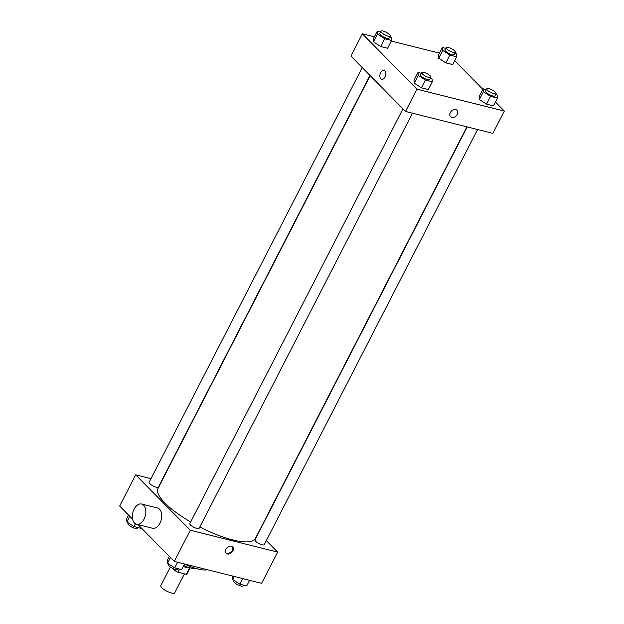 <?xml version="1.0" encoding="UTF-8"?>
<svg xmlns="http://www.w3.org/2000/svg" width="624" height="624" viewBox="0 0 624 624"><rect width="100%" height="100%" fill="white"/><g stroke="black" fill="none" stroke-linecap="round" stroke-linejoin="round"><path stroke-width="0.94" d="M170.352 567.06L160.797 585.655A7.816 2.168 27.2 0 0 161.795 587.73A7.816 2.168 27.2 0 0 169.213 592.262A7.816 2.168 27.2 0 0 174.712 592.8L184.447 573.862M189.579 567.879L186.272 574.314A10.093 2.792 27.2 0 0 187.036 573.791L190.102 567.824M186.272 574.314L177.91 572.224A10.093 2.792 27.2 0 1 174.221 570.211L172.341 568.308M179.533 569.072L177.91 572.224M174.658 569.353L174.221 570.211M190 567.793A10.429 2.886 -152.8 0 1 186.459 567.528A10.429 2.886 -152.8 0 1 183.206 566.452M195.226 568.261A15.639 4.329 -152.8 0 1 190.086 567.817A15.639 4.329 -152.8 0 1 183.667 565.555M207.347 569.704A27.37 7.582 -152.8 0 1 197.956 569.026A27.37 7.582 -152.8 0 1 184.454 564.026M266.315 540.618L277.664 552.123L261.635 583.307L174.275 561.413L137.99 524.62M132.608 519.168L119.66 506.041L135.689 474.856L150.985 478.686M277.664 552.123L190.304 530.228L174.275 561.413M225.927 549.214A4.563 3.354 -44.6 0 1 232.651 546.881A4.563 3.354 -44.6 0 1 231.761 552.474A4.563 3.354 -44.6 0 1 226.153 553.293A4.563 3.354 -44.6 0 1 225.927 549.214M370.18 75.605L157.997 488.467A54.733 15.155 27.2 0 0 164.978 503.038A54.733 15.155 27.2 0 0 190.655 521.984M199.805 526.999A54.733 15.155 27.2 0 0 255.356 538.512L466.931 126.836M190.304 530.228L135.689 474.856M467.212 126.914L254.959 539.908A5.21 1.443 27.2 0 0 255.622 541.297A5.21 1.443 27.2 0 0 260.567 544.315A5.21 1.443 27.2 0 0 264.233 544.674L477.594 129.511M402.971 108.865L189.836 523.583A5.21 1.443 27.2 0 0 190.499 524.971A5.21 1.443 27.2 0 0 195.437 527.99A5.21 1.443 27.2 0 0 199.103 528.349L412.472 113.194M369.97 75.395L158.395 487.071A5.21 1.443 -152.8 0 1 153.098 485.971A5.21 1.443 -152.8 0 1 149.12 482.305L362.263 67.579M141.632 504.036L157.513 508.022A10.429 6.451 104.1 0 1 159.565 509.223A10.429 6.451 104.1 0 1 160.688 521.492A10.429 6.451 104.1 0 1 152.451 528.247L136.562 524.269A10.429 6.451 104.1 0 1 132.834 512.585A10.429 6.451 104.1 0 1 141.632 504.036A10.429 6.451 104.1 0 1 143.676 505.245A10.429 6.451 104.1 0 1 144.799 517.507A10.429 6.451 104.1 0 1 136.562 524.269M232.307 546.593A4.563 3.354 -44.6 0 1 231.13 551.842A4.563 3.354 -44.6 0 1 225.872 552.942M495.409 102.016L504.34 111.072L492.89 133.349L405.522 111.446L350.914 56.074L362.365 33.797L374.392 36.816M504.34 111.072L416.972 89.177L405.522 111.446M450.31 112.616A4.563 3.354 -44.6 0 1 457.033 110.284A4.563 3.354 -44.6 0 1 456.136 115.877A4.563 3.354 -44.6 0 1 450.536 116.688A4.563 3.354 -44.6 0 1 450.31 112.616M452.72 64.592L445.84 62.868L438.68 58.235L438.391 55.318L438.68 58.235L445.84 62.868L452.72 64.592L456.729 56.8L449.849 55.076L442.689 50.435L442.4 47.525L445.669 48.344M428.306 89.552L421.426 87.828L414.266 83.187L413.977 80.278L414.266 83.187L421.426 87.828L428.306 89.552L432.307 81.752L425.435 80.028L418.267 75.395L417.986 72.478L421.247 73.297M454.701 60.739L482.859 89.294M391.303 41.051L439.514 53.134M416.972 89.177L362.365 33.797M493.428 105.869L486.548 104.146L479.388 99.512L479.107 96.595L479.388 99.512L486.548 104.146L493.428 105.869L497.437 98.077L490.558 96.353L483.397 91.712L483.109 88.803L486.377 89.622M387.598 48.274L380.718 46.55L373.55 41.909L373.269 39L373.55 41.909L380.718 46.55L387.598 48.274L391.599 40.474L384.719 38.75L377.559 34.117L377.278 31.2L380.539 32.019M384.805 70.957A4.563 2.824 104.1 0 1 385.297 76.323A4.563 2.824 104.1 0 1 381.693 79.279A4.563 2.824 104.1 0 1 380.063 74.162A4.563 2.824 104.1 0 1 383.908 70.426A4.563 2.824 104.1 0 1 384.805 70.957M381.693 79.279A4.563 2.824 104.1 0 1 380.063 74.162A4.563 2.824 104.1 0 1 383.908 70.426M457.033 110.284A4.563 3.354 -44.6 0 1 456.136 115.877A4.563 3.354 -44.6 0 1 450.536 116.688M389.891 36.637L391.318 37.565L391.599 40.474M380.944 31.223L379.805 33.454A5.21 1.443 27.2 0 0 380.468 34.843A5.21 1.443 27.2 0 0 385.406 37.861A5.21 1.443 27.2 0 0 389.072 38.22L390.218 35.989A5.21 1.443 27.2 0 0 386.24 32.323A5.21 1.443 27.2 0 0 380.944 31.223A5.21 1.443 27.2 0 0 381.615 32.612A5.21 1.443 27.2 0 0 386.552 35.63A5.21 1.443 27.2 0 0 390.218 35.989M384.719 38.75L380.718 46.55M377.559 34.117L373.55 41.909M377.278 31.2L373.269 39M455.013 52.962L456.44 53.882L456.729 56.8M446.074 47.549L444.928 49.78A5.21 1.443 27.2 0 0 445.591 51.168A5.21 1.443 27.2 0 0 450.536 54.187A5.21 1.443 27.2 0 0 454.202 54.545L455.348 52.315A5.21 1.443 27.2 0 0 451.37 48.649A5.21 1.443 27.2 0 0 446.074 47.549A5.21 1.443 27.2 0 0 446.737 48.937A5.21 1.443 27.2 0 0 451.682 51.956A5.21 1.443 27.2 0 0 455.348 52.315M449.849 55.076L445.84 62.868M442.689 50.435L438.68 58.235M442.4 47.525L438.391 55.318M430.599 77.914L432.026 78.842L432.307 81.752M421.652 72.509L420.514 74.732A5.21 1.443 27.2 0 0 421.177 76.12A5.21 1.443 27.2 0 0 426.114 79.139A5.21 1.443 27.2 0 0 429.788 79.498L430.927 77.275A5.21 1.443 27.2 0 0 426.949 73.609A5.21 1.443 27.2 0 0 421.652 72.509A5.21 1.443 27.2 0 0 422.323 73.897A5.21 1.443 27.2 0 0 427.261 76.916A5.21 1.443 27.2 0 0 430.927 77.275M425.435 80.028L421.426 87.828M418.267 75.395L414.266 83.187M417.986 72.478L413.977 80.278M495.721 94.24L497.149 95.16L497.437 98.077M486.782 88.826L485.636 91.057A5.21 1.443 27.2 0 0 486.307 92.446A5.21 1.443 27.2 0 0 491.244 95.464A5.21 1.443 27.2 0 0 494.91 95.823L496.057 93.592A5.21 1.443 27.2 0 0 492.079 89.926A5.21 1.443 27.2 0 0 486.782 88.826A5.21 1.443 27.2 0 0 487.445 90.215A5.21 1.443 27.2 0 0 492.391 93.233A5.21 1.443 27.2 0 0 496.057 93.592M490.558 96.353L486.548 104.146M483.397 91.712L479.388 99.512M483.109 88.803L479.107 96.595M141.141 527.818L140.891 528.31L134.012 526.586L126.851 521.945L126.563 519.035L128.591 515.089M135.439 523.793L134.012 526.586M129.761 516.282L126.851 521.945M128.279 522.873L127.943 523.513A5.21 1.443 27.2 0 0 128.606 524.901A5.21 1.443 27.2 0 0 133.552 527.92A5.21 1.443 27.2 0 0 137.218 528.278L137.623 527.491M184.486 563.971L181.6 569.587L174.72 567.863L167.56 563.222L167.271 560.313L169.299 556.366M177.606 562.247L174.72 567.863M170.469 557.56L167.56 563.222M168.987 564.151L168.652 564.798A5.21 1.443 27.2 0 0 169.322 566.179A5.21 1.443 27.2 0 0 174.26 569.197A5.21 1.443 27.2 0 0 177.926 569.564L178.331 568.768M249.608 580.297L246.722 585.913L239.85 584.189L232.682 579.548L232.697 576.053M242.728 578.573L239.85 584.189M234.273 576.451L232.682 579.548M234.109 580.476L233.782 581.116A5.21 1.443 27.2 0 0 234.445 582.504A5.21 1.443 27.2 0 0 239.39 585.523A5.21 1.443 27.2 0 0 243.056 585.881L243.461 585.094"/></g></svg>
